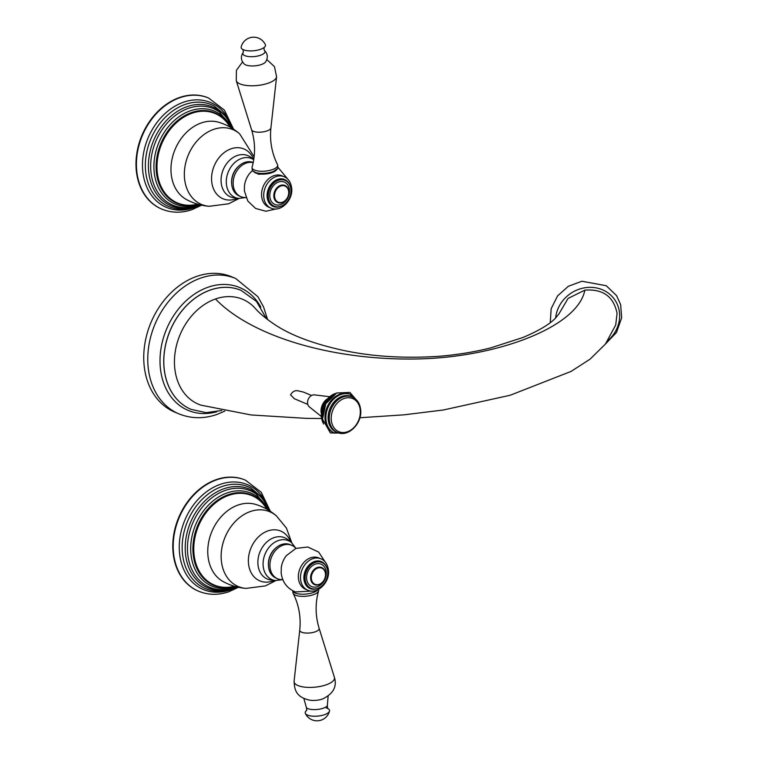 <?xml version="1.0" encoding="UTF-8"?>
<svg xmlns="http://www.w3.org/2000/svg" width="758" height="758" viewBox="0 0 758 758"><rect width="100%" height="100%" fill="white"/><g stroke="black" fill="none" stroke-linecap="round" stroke-linejoin="round"><path stroke-width="1.14" d="M329.332 396.69L314.504 394.88A6.699 5.173 112.8 0 0 307.587 403.228A6.699 5.173 112.8 0 0 309.425 406.942L321.089 416.275M311.557 395.496L303.389 392.066L298.396 390.91C295.146 390.095 292.541 391.422 290.579 394.909L294.407 398.765L307.814 404.402M201.448 405.303A56.916 43.955 -67.2 0 1 201.097 405.189A56.916 43.955 -67.2 0 1 174.719 367.801A56.916 43.955 -67.2 0 1 215.49 298.984A56.916 43.955 -67.2 0 1 255.162 308.279A56.916 43.955 -67.2 0 1 255.342 308.487M558.703 314.295L568.064 298.425L584.863 290.143C602.942 288.798 613.677 296.539 617.069 313.367L615.714 324.983L605.443 344.018L590.046 359.178L571.049 371.429L510.181 395.25L443.392 409.983L403.995 414.834L359.879 417.743M555.642 318.028A32.916 30.102 -33.6 0 1 584.645 287.803A32.916 30.102 -33.6 0 1 617.249 304.214A32.916 30.102 -33.6 0 1 607.963 340.541M231.692 276.812A73.393 56.689 112.8 0 0 196.682 276.405A73.393 56.689 112.8 0 0 144.854 343.791A73.393 56.689 112.8 0 0 174.776 412.125L178.793 413.811A73.393 56.689 -67.2 0 1 148.871 345.477A73.393 56.689 -67.2 0 1 200.69 278.091A73.393 56.689 -67.2 0 1 235.7 278.499L231.692 276.812M358.828 403.247L350.044 394.245A20.911 16.155 112.8 0 0 332.487 399.049A20.911 16.155 112.8 0 0 325.087 419.411A20.911 16.155 112.8 0 0 333.833 432.79L346.415 432.771M352.309 397.04L351.2 396.567A19.215 14.838 112.8 0 0 335.064 400.982A19.215 14.838 112.8 0 0 328.271 419.695A19.215 14.838 112.8 0 0 336.296 431.984L337.414 432.458C348.235 437.65 362.523 423.154 360.647 409.633C359.927 403.502 357.151 399.305 352.309 397.04A19.215 14.838 112.8 0 0 336.182 401.456A19.215 14.838 112.8 0 0 329.379 420.159A19.215 14.838 112.8 0 0 337.414 432.458M245.99 197.487A18.154 14.023 -67.2 0 1 240.807 196.654A18.154 14.023 -67.2 0 1 233.218 185.037A18.154 14.023 -67.2 0 1 253.191 162.629M253.219 162.487A18.154 14.023 112.8 0 0 238.059 166.798A18.154 14.023 112.8 0 0 231.711 184.402A18.154 14.023 112.8 0 0 239.301 196.019L240.807 196.654M281.957 175.799A17.027 13.151 112.8 0 0 267.659 179.712A17.027 13.151 112.8 0 0 261.643 196.284A17.027 13.151 112.8 0 0 268.758 207.18L270.9 208.08A17.027 13.151 -67.2 0 1 263.784 197.184A17.027 13.151 -67.2 0 1 269.801 180.612A17.027 13.151 -67.2 0 1 284.098 176.699L281.957 175.799M252.784 170.967L258.668 174.302L271.497 172.815L277.608 168.56M285.065 180.376L284.345 180.072A14.014 10.82 112.8 0 0 272.586 183.294A14.014 10.82 112.8 0 0 267.621 196.928A14.014 10.82 112.8 0 0 273.477 205.901L274.207 206.204A14.014 10.82 -67.2 0 1 268.351 197.232A14.014 10.82 -67.2 0 1 273.306 183.597A14.014 10.82 -67.2 0 1 285.065 180.376A14.014 10.82 -67.2 0 1 290.92 189.339A14.014 10.82 -67.2 0 1 285.965 202.983A14.014 10.82 -67.2 0 1 274.207 206.204M288.798 191.386A9.267 7.163 112.8 0 0 284.923 185.454A9.267 7.163 112.8 0 0 277.134 187.586A9.267 7.163 112.8 0 0 273.856 196.606A9.267 7.163 112.8 0 0 277.731 202.547A9.267 7.163 112.8 0 0 285.51 200.415A9.267 7.163 112.8 0 0 288.798 191.386M288.684 191.66A8.755 6.765 -67.2 0 1 282.412 202.244A8.755 6.765 -67.2 0 1 274.576 196.587A8.755 6.765 -67.2 0 1 280.848 186.004A8.755 6.765 -67.2 0 1 288.684 191.66M272.444 172.483A11.588 4.216 -5.5 0 0 275.969 170.408L277.058 169.28A12.877 4.681 -5.5 0 0 277.892 167.366L277.684 165.216A12.877 4.681 174.5 0 1 272.406 169.621A12.877 4.681 174.5 0 1 259.245 171.147A12.877 4.681 174.5 0 1 252.054 167.689A12.877 4.681 174.5 0 1 252.12 167.025C255.531 154.66 255.351 142.239 251.571 129.76A9.75 3.544 -5.5 0 0 266.93 130.954A9.75 3.544 -5.5 0 0 270.919 127.894L276.575 76.795A20.305 7.381 174.5 0 1 268.256 83.181A20.305 7.381 174.5 0 1 236.269 80.67L236.411 70.286L242.541 61.948M252.054 167.689L252.262 169.839A12.877 4.681 -5.5 0 0 253.447 171.554A12.877 4.681 -5.5 0 0 272.615 171.772A12.877 4.681 -5.5 0 0 277.058 169.28M253.447 171.554L254.726 172.454A11.588 4.216 -5.5 0 0 271.497 172.815M270.919 127.894C269.592 140.865 271.79 153.097 277.494 164.581A12.877 4.681 174.5 0 1 277.684 165.216M243.072 49.535L243.327 52.198C240.466 56.414 240.788 60.375 244.303 64.079A11.256 4.093 174.5 0 0 261.377 64.525A11.256 4.093 -5.5 0 0 265.527 62.033C268.275 57.731 267.83 53.78 264.21 50.18L263.955 47.527M260.468 49.346A12.232 4.444 -5.5 0 0 262.761 48.351A12.232 4.444 -5.5 0 0 265.328 44.599A12.877 12.877 0 0 0 241.177 46.93A12.232 4.444 174.5 0 0 244.408 50.123A12.232 4.444 174.5 0 0 260.468 49.346M208.412 97.953A60.261 46.541 112.8 0 0 208.204 97.867A60.261 46.541 112.8 0 0 179.457 97.536A60.261 46.541 112.8 0 0 136.904 152.86A60.261 46.541 112.8 0 0 161.473 208.962A60.261 46.541 112.8 0 0 161.681 209.047M282.781 579.586A18.154 14.023 -67.2 0 1 277.599 578.761A18.154 14.023 -67.2 0 1 270.009 567.136A18.154 14.023 -67.2 0 1 276.443 549.465A18.154 14.023 -67.2 0 1 291.678 545.286A18.154 14.023 -67.2 0 1 295.904 548.413M291.678 545.286L290.172 544.651A18.154 14.023 112.8 0 0 274.927 548.83A18.154 14.023 112.8 0 0 268.503 566.501A18.154 14.023 112.8 0 0 276.092 578.127L277.599 578.761M298.434 578.392A17.027 13.151 112.8 0 0 305.55 589.279L307.691 590.188A17.027 13.151 -67.2 0 1 300.575 579.292A17.027 13.151 -67.2 0 1 306.592 562.72A17.027 13.151 -67.2 0 1 320.89 558.798L318.748 557.897A17.027 13.151 112.8 0 0 304.451 561.811A17.027 13.151 112.8 0 0 298.434 578.392M312.268 591.06L295.355 591.941C287.055 588.35 282.327 582.059 281.18 573.067L281.275 567.676A19.386 14.971 -67.2 0 1 286.334 555.661L295.895 548.413L307.776 547.011L318.625 552.051L325.229 562.029M321.866 562.483L321.136 562.171A14.014 10.82 112.8 0 0 309.378 565.392A14.014 10.82 112.8 0 0 304.422 579.036A14.014 10.82 112.8 0 0 310.278 588L310.998 588.303A14.014 10.82 -67.2 0 1 305.142 579.339A14.014 10.82 -67.2 0 1 310.098 565.705A14.014 10.82 -67.2 0 1 321.866 562.483A14.014 10.82 -67.2 0 1 327.721 571.447A14.014 10.82 -67.2 0 1 322.756 585.081A14.014 10.82 -67.2 0 1 310.998 588.303M310.647 578.714A9.267 7.163 112.8 0 0 314.523 584.645A9.267 7.163 112.8 0 0 322.311 582.514A9.267 7.163 112.8 0 0 325.589 573.493A9.267 7.163 112.8 0 0 321.714 567.562A9.267 7.163 112.8 0 0 313.926 569.694A9.267 7.163 112.8 0 0 310.647 578.714M311.367 578.695A8.755 6.765 -67.2 0 1 317.64 568.112A8.755 6.765 -67.2 0 1 325.476 573.768A8.755 6.765 -67.2 0 1 319.203 584.352A8.755 6.765 -67.2 0 1 311.367 578.695M317.905 589.696A12.877 4.681 174.5 0 1 313.139 592.567A12.877 4.681 174.5 0 1 300.149 594.101A12.877 4.681 174.5 0 1 292.796 590.776L292.986 592.784A12.877 4.681 -5.5 0 0 293.175 593.419A12.877 4.681 -5.5 0 0 313.338 594.717A12.877 4.681 -5.5 0 0 318.559 590.975A12.877 4.681 -5.5 0 0 318.616 590.311L318.531 589.373M322.472 699.018A11.256 4.093 174.5 0 1 322.245 699.094A11.256 4.093 174.5 0 1 310.183 700.259C296.141 697.36 294.445 689.941 294.095 681.205A20.305 7.381 -5.5 0 0 304.754 687.155A20.305 7.381 -5.5 0 0 326.196 684.825A20.305 7.381 -5.5 0 0 334.401 677.33C337.225 686.587 333.264 693.816 322.52 698.999L322.245 699.094M305.351 713.401A12.877 12.877 0 0 0 329.503 711.07A12.232 4.444 -5.5 0 1 324.528 714.68A12.232 4.444 174.5 0 1 305.351 713.401A12.232 4.444 174.5 0 1 306.8 710.331M329.503 711.07A12.232 4.444 -5.5 0 0 327.484 708.342M245.204 480.06A60.261 46.541 112.8 0 0 244.995 479.975A60.261 46.541 112.8 0 0 216.248 479.634A60.261 46.541 112.8 0 0 173.696 534.959A60.261 46.541 112.8 0 0 198.264 591.069A60.261 46.541 112.8 0 0 198.482 591.155M334.43 394.226A20.911 16.155 112.8 0 0 322.283 418.226A20.911 16.155 112.8 0 0 322.899 421.637M335.491 393.478A19.215 14.838 112.8 0 0 321.411 416.805A19.215 14.838 112.8 0 0 323.107 422.926M321.117 412.494A12.062 9.314 -67.2 0 1 321.089 412.229A12.062 9.314 -67.2 0 1 326.641 399.343M584.863 290.143C577.729 327.304 496.433 357.501 417.232 358.96C332.8 360.656 251.523 336.543 215.49 298.984M221.743 410.504L206.072 412.636L191.092 409.377A64.534 49.839 -67.2 0 1 164.78 349.286A64.534 49.839 -67.2 0 1 210.354 290.039A64.534 49.839 -67.2 0 1 241.139 290.399L241.072 290.371A64.534 49.839 -67.2 0 1 241.11 290.38A64.534 49.839 -67.2 0 0 210.288 290.011A64.534 49.839 -67.2 0 0 164.723 349.258A64.534 49.839 -67.2 0 0 191.035 409.348A64.534 49.839 -67.2 0 0 191.063 409.358M216.797 411.755A66.609 51.44 -67.2 0 1 160.184 365.943A66.609 51.44 -67.2 0 1 208.052 287.225A66.609 51.44 -67.2 0 1 260.809 307.104M350.926 394.605A20.911 16.155 112.8 0 0 333.368 399.419A20.911 16.155 112.8 0 0 325.968 419.78A20.911 16.155 112.8 0 0 334.704 433.159M352.65 397.192A19.31 14.914 112.8 0 0 335.728 400.243A19.31 14.914 112.8 0 0 328.186 419.724A19.31 14.914 112.8 0 0 337.755 432.591M331.303 420.188A17.955 13.871 112.8 0 0 347.382 431.785A17.955 13.871 112.8 0 0 360.24 410.069A17.955 13.871 112.8 0 0 344.17 398.481A17.955 13.871 112.8 0 0 331.303 420.188M276.244 208.924L265.831 211.245L255.55 208.422L247.838 201.059L244.389 190.959L244.483 185.577A19.386 14.971 -67.2 0 1 249.543 173.554L252.442 170.465M280.706 206.347A14.601 11.275 -67.2 0 1 267.148 197.099A14.601 11.275 -67.2 0 1 275.798 180.243A14.601 11.275 -67.2 0 1 289.717 184.924M289.433 189.86A12.156 9.39 112.8 0 0 278.556 182.015A12.156 9.39 112.8 0 0 269.839 196.71A12.156 9.39 112.8 0 0 280.725 204.556A12.156 9.39 112.8 0 0 289.433 189.86M243.327 52.198A11.133 4.046 -5.5 0 0 247.411 56.376A11.133 4.046 -5.5 0 0 260.42 55.287A11.133 4.046 -5.5 0 0 264.21 50.18M239.452 165.509A17.064 13.18 112.8 0 0 231.673 183.986M246.018 197.535L238.628 198.425A21.129 16.316 -67.2 0 1 226.339 180.063A21.129 16.316 -67.2 0 1 241.518 158.46A21.129 16.316 -67.2 0 1 253.731 159.72M237.491 198.283A27.013 20.864 112.8 0 1 235.88 198.918A27.013 20.864 112.8 0 1 211.7 181.484A27.013 20.864 112.8 0 1 231.057 148.814A27.013 20.864 112.8 0 1 253.741 159.673L251.106 157.569A22.389 17.292 112.8 0 0 237.216 155.523A22.389 17.292 112.8 0 0 221.128 178.414A22.389 17.292 112.8 0 0 234.156 197.876L238.628 198.425M209.199 206.29C201.126 205.645 193.527 203.381 186.392 199.487A42.003 32.442 -67.2 0 1 171.895 159.881A42.003 32.442 -67.2 0 1 201.268 122.948A42.003 32.442 -67.2 0 1 218.863 122.303C226.623 124.682 233.559 128.528 239.67 133.853A40.572 31.334 -67.2 0 0 213.604 129.41A40.572 31.334 112.8 0 0 184.412 171.611A40.572 31.334 112.8 0 0 209.199 206.29L228.575 203.798L239.092 198.473M230.015 127.041A48.512 37.464 -67.2 0 0 191.964 113.255A48.512 37.464 112.8 0 0 157.077 170.143A48.512 37.464 112.8 0 0 197.582 204.148M191.215 205.456L197.923 204.243A49.033 37.872 112.8 0 1 191.215 205.456A49.033 37.872 112.8 0 1 156.101 166.618A49.033 37.872 112.8 0 1 191.471 112.572A49.033 37.872 -67.2 0 1 226.5 121.583A49.033 37.872 -67.2 0 1 230.309 127.211M231.19 127.723A50.445 38.961 -67.2 0 0 190.286 110.82A50.445 38.961 112.8 0 0 154.13 171.583A50.445 38.961 112.8 0 0 198.89 204.518M200.027 204.812L198.416 205.409C192.03 207.626 185.719 208.204 179.494 207.124A52.359 40.43 112.8 0 1 150.908 160.772A52.359 40.43 112.8 0 1 188.429 108.337A52.359 40.43 -67.2 0 1 219.498 112.032L232.194 128.329M231.616 127.022A53.6 41.396 -67.2 0 0 187.084 106.66A53.6 41.396 112.8 0 0 148.672 171.479A53.6 41.396 112.8 0 0 196.654 206.081A53.6 41.396 -67.2 0 0 198.691 205.314M200.529 204.935L195.877 206.849C187.501 209.748 179.371 209.985 171.507 207.559A55.211 42.638 112.8 0 1 145.924 156.991A55.211 42.638 112.8 0 1 185.189 104.433A55.211 42.638 -67.2 0 1 214.22 106.025L225.334 115.244L232.64 128.604M231.095 124.691A56.878 43.926 -67.2 0 0 183.502 102.235A56.878 43.926 112.8 0 0 142.75 171.014A56.878 43.926 112.8 0 0 193.66 207.739A56.878 43.926 -67.2 0 0 196.654 206.564M201.628 205.181L192.191 209.578C181.655 213.206 171.554 213.055 161.899 209.142A60.261 46.541 -67.2 0 1 137.331 153.031A60.261 46.541 -67.2 0 1 179.883 97.706A60.261 46.541 -67.2 0 1 208.621 98.047L224.434 110.156L233.578 129.211M317.498 588.445A14.601 11.275 -67.2 0 1 303.939 579.207A14.601 11.275 -67.2 0 1 312.59 562.351A14.601 11.275 -67.2 0 1 326.509 567.022M306.639 578.818A12.156 9.39 112.8 0 0 317.517 586.664A12.156 9.39 112.8 0 0 326.224 571.968A12.156 9.39 112.8 0 0 315.347 564.123A12.156 9.39 112.8 0 0 306.639 578.818M318.559 590.975C315.139 603.34 315.319 615.761 319.099 628.24A9.75 3.544 174.5 0 1 315.157 631.84A9.75 3.544 174.5 0 1 304.868 632.958A9.75 3.544 174.5 0 1 299.751 630.106L294.095 681.205M328.129 696.052L327.342 705.802A11.133 4.046 174.5 0 1 323.287 708.199A11.133 4.046 174.5 0 1 306.459 707.82L303.825 698.393M276.244 547.617A17.064 13.18 112.8 0 0 268.474 566.093M275.419 580.533A21.129 16.316 -67.2 0 1 263.14 562.171A21.129 16.316 -67.2 0 1 278.309 540.568A21.129 16.316 -67.2 0 1 291.423 542.491L287.898 539.668A22.389 17.292 112.8 0 0 274.008 537.63A22.389 17.292 112.8 0 0 257.928 560.522A22.389 17.292 112.8 0 0 270.947 579.984L275.419 580.533L282.81 579.643M290.532 541.771A27.013 20.864 112.8 0 0 267.849 530.922A27.013 20.864 112.8 0 0 248.501 563.582A27.013 20.864 112.8 0 0 272.672 581.026A27.013 20.864 112.8 0 0 274.282 580.391M291.783 542.785L286.42 528.07L276.462 515.952A40.572 31.334 112.8 0 0 250.396 511.517A40.572 31.334 -67.2 0 0 221.213 553.71A40.572 31.334 -67.2 0 0 245.99 588.388L265.366 585.906L275.884 580.581M245.99 588.388C237.917 587.744 230.318 585.479 223.184 581.594A42.003 32.442 -67.2 0 1 208.687 541.989A42.003 32.442 -67.2 0 1 238.059 505.055A42.003 32.442 -67.2 0 1 255.654 504.411C263.414 506.789 270.35 510.636 276.462 515.952M266.807 509.149A48.512 37.464 112.8 0 0 228.764 495.353A48.512 37.464 -67.2 0 0 193.868 552.25A48.512 37.464 -67.2 0 0 234.374 586.247M234.705 586.351A49.033 37.872 -67.2 0 1 228.016 587.564A49.033 37.872 -67.2 0 1 192.892 548.726A49.033 37.872 -67.2 0 1 228.262 494.68A49.033 37.872 112.8 0 1 263.291 503.682A49.033 37.872 112.8 0 1 267.1 509.319L263.291 503.682M267.981 509.831A50.445 38.961 112.8 0 0 227.078 492.927A50.445 38.961 -67.2 0 0 190.921 553.691A50.445 38.961 -67.2 0 0 235.681 586.626M236.818 586.91L235.207 587.507C228.821 589.733 222.52 590.302 216.295 589.231A52.359 40.43 -67.2 0 1 187.7 542.88A52.359 40.43 -67.2 0 1 225.221 490.445A52.359 40.43 112.8 0 1 256.289 494.14L268.986 510.428M268.408 509.12A53.6 41.396 112.8 0 0 223.875 488.768A53.6 41.396 -67.2 0 0 185.473 553.577A53.6 41.396 -67.2 0 0 233.445 588.189A53.6 41.396 112.8 0 0 235.482 587.412M237.33 587.033L232.668 588.957C224.292 591.846 216.163 592.083 208.308 589.667A55.211 42.638 -67.2 0 1 182.716 539.099A55.211 42.638 -67.2 0 1 221.98 486.541A55.211 42.638 112.8 0 1 251.012 488.133L262.126 497.343L269.431 510.712M267.887 506.799A56.878 43.926 112.8 0 0 220.294 484.343A56.878 43.926 -67.2 0 0 179.542 553.122A56.878 43.926 -67.2 0 0 230.451 589.838A56.878 43.926 112.8 0 0 233.455 588.672M238.419 587.289L228.982 591.685C218.446 595.314 208.346 595.163 198.691 591.249A60.261 46.541 -67.2 0 1 174.122 535.139A60.261 46.541 -67.2 0 1 216.674 479.814A60.261 46.541 -67.2 0 1 245.421 480.146L244.995 479.975M323.543 424.016L321.979 417.933L325.457 402.839L336.58 393.032M323.495 423.893L321.108 416.512L324.917 401.674L336.457 393.07M201.107 405.189L251.154 414.967L306.166 418.359L321.411 418.52M266.446 318.673L256.517 301.476L241.139 290.399M558.854 314.02L555.15 318.512C549.019 324.661 538.322 330.971 523.048 337.443L491.127 347.77C474.565 351.987 456.941 354.848 438.276 356.355C404.516 358.515 373.296 356.62 344.615 350.67C313.168 343.876 289.338 334.809 273.145 323.476C265.518 318.313 259.52 313.253 255.162 308.288M550.251 322.69L551.17 308.686L557.566 295.904L568.377 286.268L581.917 281.237L606.258 285.719L616.548 295.62L620.66 304.64L621.645 317.829L616.481 332.468L605.386 344.094M178.793 413.811C191.082 418.767 203.807 418.975 216.977 414.436L224.794 411.101M267.593 319.544L263.528 306.848L257.862 296.672L235.7 278.499M358.506 402.451L349.864 392.407L336.666 392.985L325.798 403.739L322.529 419.165L330.403 432.951L345.62 433.102M288.438 179.921L277.883 167.234M270.9 208.08C280.773 212.723 293.318 199.96 291.669 188.041C290.807 182.223 288.286 178.433 284.098 176.699M251.571 129.76L236.269 80.67M266.854 59.607L274.462 66.619L276.575 76.795M239.67 133.853L254.129 156.783M226.5 121.583L230.328 127.221M307.691 590.188C317.564 594.831 330.109 582.068 328.46 570.149C327.532 564.217 325.002 560.437 320.89 558.798M293.175 593.419C298.889 604.903 301.078 617.135 299.751 630.106M319.099 628.24L334.401 677.33M306.459 707.82L306.715 710.473M326.262 707.877L327.598 708.465L327.342 705.802M295.952 548.385L291.423 542.491M228.016 587.564L234.724 586.351M270.369 511.318L261.226 492.264L245.421 480.146"/></g></svg>
